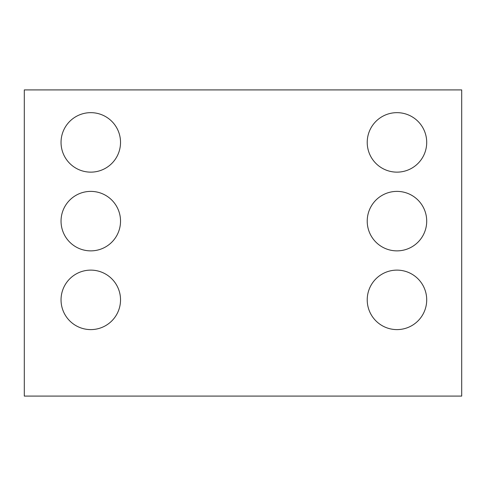 <?xml version="1.0" encoding="UTF-8"?>
<svg xmlns="http://www.w3.org/2000/svg" width="486" height="486" viewBox="0 0 486 486"><rect width="100%" height="100%" fill="white"/><g stroke="black" fill="none" stroke-linecap="round" stroke-linejoin="round"><path stroke-width="0.73" d="M461.7 396.09L24.3 396.09L24.3 89.91L461.7 89.91L461.7 396.09M120.528 142.398A29.743 29.743 0 0 0 75.913 116.64A29.743 29.743 0 0 0 75.913 168.156A29.743 29.743 0 0 0 120.528 142.398M120.528 221.13A29.743 29.743 0 0 0 75.913 195.372A29.743 29.743 0 0 0 75.913 246.888A29.743 29.743 0 0 0 120.528 221.13M120.528 299.862A29.743 29.743 0 0 0 75.913 274.104A29.743 29.743 0 0 0 75.913 325.62A29.743 29.743 0 0 0 120.528 299.862M426.708 142.398A29.743 29.743 0 0 0 382.093 116.64A29.743 29.743 0 0 0 382.093 168.156A29.743 29.743 0 0 0 426.708 142.398M426.708 221.13A29.743 29.743 0 0 0 382.093 195.372A29.743 29.743 0 0 0 382.093 246.888A29.743 29.743 0 0 0 426.708 221.13M426.708 299.862A29.743 29.743 0 0 0 382.093 274.104A29.743 29.743 0 0 0 382.093 325.62A29.743 29.743 0 0 0 426.708 299.862"/></g></svg>
